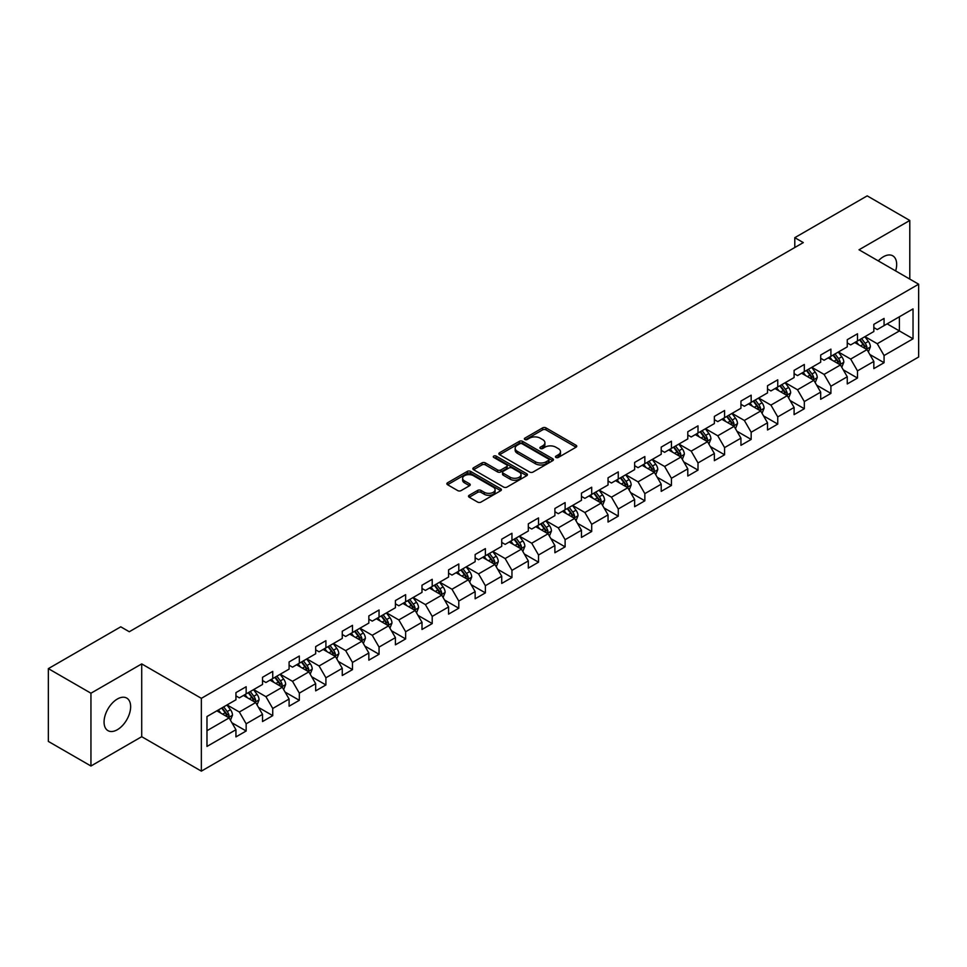 <?xml version="1.0" encoding="UTF-8"?>
<svg xmlns="http://www.w3.org/2000/svg" width="967" height="967" viewBox="0 0 967 967"><rect width="100%" height="100%" fill="white"/><g stroke="black" fill="none" stroke-linecap="round" stroke-linejoin="round"><path stroke-width="1.45" d="M555.965 457.464A1.656 0.955 0 0 0 558.297 457.464L576.066 447.201A2.369 1.366 0 0 0 576.767 446.234A2.369 1.366 0 0 0 576.066 445.267L545.968 427.885A2.369 1.366 0 0 0 542.62 427.885L524.851 438.148A1.656 0.955 0 0 0 524.368 438.825A1.656 0.955 0 0 0 524.851 439.502A1.656 0.955 0 0 0 527.196 439.502L529.493 438.172A7.567 4.364 0 0 1 540.202 438.172L542.705 439.622A7.567 4.364 0 0 1 544.917 442.717A7.567 4.364 0 0 1 542.705 445.799L540.408 447.129A1.656 0.955 0 0 0 539.924 447.806A1.656 0.955 0 0 0 540.408 448.483A1.656 0.955 0 0 0 542.753 448.483L545.05 447.153A7.567 4.364 0 0 1 555.747 447.153L558.261 448.603A7.567 4.364 0 0 1 560.473 451.686A7.567 4.364 0 0 1 558.261 454.78L555.965 456.11A1.656 0.955 0 0 0 555.469 456.787A1.656 0.955 0 0 0 555.965 457.464L555.965 456.11M117.358 729.71A18.796 10.855 120 0 0 129.626 713.15A18.796 10.855 120 0 0 126.75 698.089A18.796 10.855 120 0 0 117.358 699.02A18.796 10.855 120 0 0 105.077 715.58A18.796 10.855 120 0 0 107.953 730.641A18.796 10.855 120 0 0 117.358 729.71M895.647 270.929A18.796 10.855 120 0 0 892.783 255.832A18.796 10.855 120 0 0 883.379 256.763A18.796 10.855 120 0 0 878.266 260.897M469.2 495.285A2.369 1.366 0 0 0 468.512 496.252A2.369 1.366 0 0 0 469.2 497.219L477.65 502.091A2.369 1.366 0 0 0 480.998 502.091L500.725 490.704A2.369 1.366 0 0 0 501.426 489.737A2.369 1.366 0 0 0 500.725 488.77L470.627 471.388A2.369 1.366 0 0 0 467.279 471.388L447.552 482.787A2.369 1.366 0 0 0 446.851 483.742A2.369 1.366 0 0 0 447.552 484.709L457.754 490.607A2.369 1.366 0 0 0 461.09 490.607L469.539 485.724A2.369 1.366 0 0 0 470.228 484.757A2.369 1.366 0 0 0 469.539 483.79L464.474 480.877A6.322 3.65 0 0 1 462.625 478.29A6.322 3.65 0 0 1 466.529 474.918A6.322 3.65 0 0 1 473.431 475.704L493.243 487.15A6.322 3.65 0 0 1 495.092 489.737A6.322 3.65 0 0 1 491.188 493.11A6.322 3.65 0 0 1 484.298 492.312L480.998 490.414A2.369 1.366 0 0 0 477.65 490.414L469.2 495.285L469.2 497.219M141.714 663.906L90.946 693.218L48.35 668.632L48.35 741.423L90.946 766.009L141.714 736.697L201.354 771.134L201.354 698.331L141.714 663.906L141.714 736.697M909.79 279.088L909.79 220.464L859.022 249.776L918.65 284.201L201.354 698.331M909.79 220.464L867.194 195.866L794.789 237.677L794.789 247.516M48.35 668.632L120.766 626.821L129.276 631.741L803.299 242.596L794.789 237.677M529.662 472.065A2.369 1.366 0 0 0 533.01 472.065L552.737 460.667A2.369 1.366 0 0 0 553.438 459.7A2.369 1.366 0 0 0 552.737 458.745L522.639 441.363A2.369 1.366 0 0 0 519.291 441.363L499.552 452.749A2.369 1.366 0 0 0 498.863 453.716A2.369 1.366 0 0 0 499.552 454.683L529.662 472.065M494.451 457.814A1.656 0.955 0 0 1 496.131 458.056L526.701 475.704L506.998 487.078A2.369 1.366 0 0 1 503.65 487.078L473.552 469.696L473.552 467.762A2.369 1.366 0 0 0 472.863 468.729A2.369 1.366 0 0 0 473.552 469.696M473.552 467.762L482.001 462.891A2.369 1.366 0 0 1 485.337 462.891L497.546 469.938A2.369 1.366 0 0 0 500.894 469.938L506.503 466.71A2.369 1.366 0 0 0 507.192 465.743A2.369 1.366 0 0 0 506.503 464.776L493.786 457.439A1.656 0.955 0 0 1 493.303 456.762A1.656 0.955 0 0 1 494.33 455.88A1.656 0.955 0 0 1 496.131 456.086L526.737 473.757A2.369 1.366 0 0 1 527.426 474.724A2.369 1.366 0 0 1 526.737 475.679L526.737 473.757M201.354 771.134L918.65 357.004L918.65 284.201M231.935 722.784L246.162 730.992L246.162 723.812L262.516 714.371L262.516 721.551L272.742 715.653L272.742 708.473L289.097 699.02L289.097 706.2L299.323 700.301L299.323 693.121L315.677 683.681L315.677 690.861L325.903 684.962L325.903 677.782L342.258 668.33L342.258 675.51L352.484 669.611L352.484 662.431L368.838 652.991L368.838 660.171L379.052 654.272L379.052 647.08L395.418 637.64L395.418 644.82L405.632 638.921L405.632 631.741L421.999 622.301L421.999 629.481L432.213 623.582L432.213 616.39L448.567 606.95L448.567 614.13L458.793 608.231L458.793 601.051L475.148 591.611L475.148 598.791L485.374 592.88L485.374 585.7L501.728 576.259L501.728 583.439L511.954 577.541L511.954 570.361L528.308 560.92L528.308 568.1L538.534 562.19L538.534 555.01L554.889 545.569L554.889 552.749L565.115 546.851L565.115 539.671L581.469 530.23L581.469 537.41L591.695 531.499L591.695 524.319L608.05 514.879L608.05 522.059L618.276 516.16L618.276 508.98L634.63 499.54L634.63 506.72L644.844 500.809L644.844 493.629L661.21 484.189L661.21 491.369L671.424 485.47L671.424 478.29L687.791 468.838L687.791 476.03L698.005 470.119L698.005 462.939L714.359 453.499L714.359 460.679L724.585 454.78L724.585 447.6L740.94 438.148L740.94 445.328L751.166 439.429L751.166 432.249L767.52 422.809L767.52 429.989L777.746 424.09L777.746 416.91L794.1 407.458L794.1 414.638L804.326 408.739L804.326 401.559L820.681 392.118L820.681 399.298L830.907 393.4L830.907 386.22L847.261 376.767L847.261 383.947L857.487 378.049L857.487 370.869L873.842 361.428L873.842 368.608L884.068 362.71L884.068 355.53L913.029 338.801L913.029 308.896L899.395 316.765L899.395 330.932L913.029 338.801M246.162 730.992L235.936 736.89L235.936 729.71L206.974 746.439L206.974 716.535L235.936 699.806L235.936 692.626L246.162 686.727L246.162 693.907L262.516 684.467L262.516 677.287L272.742 671.388L272.742 678.568L289.097 669.116L289.097 661.936L299.323 656.037L299.323 663.217L315.677 653.777L315.677 646.597L325.903 640.686L325.903 647.878L342.258 638.425L342.258 631.246L352.484 625.347L352.484 632.527L368.838 623.086L368.838 615.906L379.052 609.996L379.052 617.188L395.418 607.735L395.418 600.555L405.632 594.657L405.632 601.837L421.999 592.396L421.999 585.216L432.213 579.306L432.213 586.486L448.567 577.045L448.567 569.865L458.793 563.966L458.793 571.146L475.148 561.706L475.148 554.526L485.374 548.615L485.374 555.795L501.728 546.355L501.728 539.175L511.954 533.276L511.954 540.456L528.308 531.016L528.308 523.836L538.534 517.925L538.534 525.105L554.889 515.665L554.889 508.485L565.115 502.586L565.115 509.766L581.469 500.326L581.469 493.134L591.695 487.235L591.695 494.415L608.05 484.975L608.05 477.795L618.276 471.896L618.276 479.076L634.63 469.636L634.63 462.444L644.844 456.545L644.844 463.725L661.21 454.285L661.21 447.105L671.424 441.206L671.424 448.386L687.791 438.933L687.791 431.753L698.005 425.855L698.005 433.035L714.359 423.594L714.359 416.414L724.585 410.516L724.585 417.696L740.94 408.243L740.94 401.063L751.166 395.165L751.166 402.345L767.52 392.904L767.52 385.724L777.746 379.826L777.746 387.005L794.1 377.553L794.1 370.373L804.326 364.474L804.326 371.654L820.681 362.214L820.681 355.034L830.907 349.123L830.907 356.315L847.261 346.863L847.261 339.683L857.487 333.784L857.487 340.964L873.842 331.524L873.842 324.344L884.068 318.433L884.068 325.625L913.029 308.896M243.43 695.478L255.699 702.562L239.345 712.014L227.076 704.931M235.936 695.877L239.345 697.848L246.162 693.907M239.345 712.014L246.162 723.812M255.699 702.562L262.516 714.371M270.011 680.139L282.279 687.223L265.925 696.663L253.656 689.58M262.516 680.526L265.925 682.497L272.742 678.568M265.925 696.663L272.742 708.473M282.279 687.223L289.097 699.02M296.591 664.788L308.86 671.872L292.505 681.312L280.237 674.241M289.097 665.187L292.505 667.157L299.323 663.217M292.505 681.312L299.323 693.121M308.86 671.872L315.677 683.681M323.171 649.449L335.44 656.533L319.086 665.973L306.817 658.89M315.677 649.836L319.086 651.806L325.903 647.878M319.086 665.973L325.903 677.782M335.44 656.533L342.258 668.33M349.752 634.098L362.021 641.181L345.666 650.622L333.397 643.538M342.258 634.497L345.666 636.467L352.484 632.527M345.666 650.622L352.484 662.431M362.021 641.181L368.838 652.991M376.332 618.759L388.601 625.842L372.247 635.283L359.978 628.199M368.838 619.146L372.247 621.116L379.052 617.188M372.247 635.283L379.052 647.08M388.601 625.842L395.418 637.64M402.913 603.408L415.181 610.491L398.827 619.932L386.558 612.848M395.418 603.807L398.827 605.777L405.632 601.837M398.827 619.932L405.632 631.741M415.181 610.491L421.999 622.301M429.493 588.069L441.762 595.152L425.395 604.593L413.139 597.509M421.999 588.456L425.395 590.426L432.213 586.486M425.395 604.593L432.213 616.39M441.762 595.152L448.567 606.95M456.073 572.718L468.33 579.801L451.976 589.241L439.707 582.158M448.567 573.117L451.976 575.075L458.793 571.146M451.976 589.241L458.793 601.051M468.33 579.801L475.148 591.611M482.654 557.379L494.911 564.462L478.556 573.902L466.287 566.819M475.148 557.766L478.556 559.736L485.374 555.795M478.556 573.902L485.374 585.7M494.911 564.462L501.728 576.259M509.222 542.028L521.491 549.111L505.137 558.551L492.868 551.468M501.728 542.427L505.137 544.385L511.954 540.456M505.137 558.551L511.954 570.361M521.491 549.111L528.308 560.92M535.803 526.689L548.071 533.772L531.717 543.212L519.448 536.129M528.308 527.075L531.717 529.046L538.534 525.105M531.717 543.212L538.534 555.01M548.071 533.772L554.889 545.569M562.383 511.338L574.652 518.421L558.297 527.861L546.029 520.778M554.889 511.736L558.297 513.695L565.115 509.766M558.297 527.861L565.115 539.671M574.652 518.421L581.469 530.23M588.963 495.998L601.232 503.07L584.878 512.522L572.609 505.439M581.469 496.385L584.878 498.356L591.695 494.415M584.878 512.522L591.695 524.319M601.232 503.07L608.05 514.879M615.544 480.647L627.813 487.731L611.458 497.171L599.189 490.088M608.05 481.046L611.458 483.004L618.276 479.076M611.458 497.171L618.276 508.98M627.813 487.731L634.63 499.54M642.124 465.296L654.393 472.38L638.039 481.832L625.77 474.749M634.63 465.695L638.039 467.665L644.844 463.725M638.039 481.832L644.844 493.629M654.393 472.38L661.21 484.189M668.705 449.957L680.973 457.04L664.619 466.481L652.35 459.398M661.21 450.344L664.619 452.314L671.424 448.386M664.619 466.481L671.424 478.29M680.973 457.04L687.791 468.838M695.285 434.606L707.554 441.689L691.187 451.142L678.931 444.058M687.791 435.005L691.187 436.975L698.005 433.035M691.187 451.142L698.005 462.939M707.554 441.689L714.359 453.499M721.865 419.267L734.134 426.35L717.768 435.791L705.499 428.707M714.359 419.654L717.768 421.624L724.585 417.696M717.768 435.791L724.585 447.6M734.134 426.35L740.94 438.148M748.446 403.916L760.703 410.999L744.348 420.452L732.079 413.368M740.94 404.315L744.348 406.285L751.166 402.345M744.348 420.452L751.166 432.249M760.703 410.999L767.52 422.809M775.014 388.577L787.283 395.66L770.929 405.1L758.66 398.017M767.52 388.964L770.929 390.934L777.746 387.005M770.929 405.1L777.746 416.91M787.283 395.66L794.1 407.458M801.595 373.226L813.863 380.309L797.509 389.761L785.24 382.678M794.1 373.625L797.509 375.595L804.326 371.654M797.509 389.761L804.326 401.559M813.863 380.309L820.681 392.118M828.175 357.887L840.444 364.97L824.089 374.41L811.821 367.327M820.681 358.273L824.089 360.244L830.907 356.315M824.089 374.41L830.907 386.22M840.444 364.97L847.261 376.767M854.755 342.536L867.024 349.619L850.67 359.059L838.401 351.988M847.261 342.934L850.67 344.905L857.487 340.964M850.67 359.059L857.487 370.869M867.024 349.619L873.842 361.428M887.126 323.848L899.395 330.932L877.25 343.72L864.981 336.637M873.842 327.583L877.25 329.554L884.068 325.625M877.25 343.72L884.068 355.53M90.946 693.218L90.946 766.009M206.974 730.701L229.119 717.913L216.85 710.83M229.119 717.913L235.936 729.71M869.841 354.49L884.068 362.71M843.26 369.841L857.487 378.049M816.68 385.18L830.907 393.4M790.099 400.531L804.326 408.739M763.519 415.87L777.746 424.09M736.939 431.222L751.166 439.429M710.358 446.561L724.585 454.78M683.778 461.912L698.005 470.119M657.197 477.251L671.424 485.47M630.629 492.602L644.844 500.809M604.049 507.941L618.276 516.16M577.468 523.292L591.695 531.499M550.888 538.631L565.115 546.851M524.307 553.982L538.534 562.19M497.727 569.321L511.954 577.541M471.147 584.672L485.374 592.88M444.566 600.011L458.793 608.231M417.986 615.363L432.213 623.582M391.405 630.714L405.632 638.921M364.825 646.053L379.052 654.272M338.257 661.404L352.484 669.611M311.676 676.743L325.903 684.962M285.096 692.094L299.323 700.301M258.515 707.433L272.742 715.653M556.617 457.693L558.261 456.75A7.567 4.364 0 0 0 560.473 453.656L560.473 451.686M544.917 442.717L544.917 444.675A7.567 4.364 0 0 1 542.705 447.769L541.073 448.712M576.042 447.225L545.968 429.856A2.369 1.366 0 0 0 542.62 429.856L525.516 439.731M552.713 460.691L522.639 443.333A2.369 1.366 0 0 0 519.291 443.333L499.588 454.708M548.555 460.377A1.656 0.955 0 0 0 549.038 459.7A1.656 0.955 0 0 0 548.555 459.035L522.132 443.768A1.656 0.955 0 0 0 519.799 443.768L517.369 445.171A7.567 4.364 0 0 0 515.157 448.265A7.567 4.364 0 0 0 517.369 451.359L535.428 461.779A7.567 4.364 0 0 0 546.137 461.779L548.555 460.377L548.555 462.347A1.656 0.955 0 0 0 549.038 461.67L549.038 459.7M515.157 448.265L515.157 450.235A7.567 4.364 0 0 0 517.369 453.318L517.369 451.359M548.555 462.347L546.137 463.749A7.567 4.364 0 0 1 535.428 463.749L517.369 453.318M473.588 469.72L482.001 464.861L482.001 462.891M507.192 465.743L507.192 467.702A2.369 1.366 0 0 1 506.503 468.669L500.894 471.908A2.369 1.366 0 0 1 497.546 471.908L485.337 464.861A2.369 1.366 0 0 0 482.001 464.861M510.213 477.251A6.322 3.65 0 0 0 517.115 478.049A6.322 3.65 0 0 0 521.02 474.676A6.322 3.65 0 0 0 519.17 472.089L512.184 468.052A2.369 1.366 0 0 0 508.835 468.052L503.239 471.292A2.369 1.366 0 0 0 502.55 472.259A2.369 1.366 0 0 0 503.239 473.226L510.213 477.251L510.213 479.221A6.322 3.65 0 0 0 517.115 480.019A6.322 3.65 0 0 0 521.02 476.634L521.02 474.676M502.55 472.259L502.55 474.229A2.369 1.366 0 0 0 503.239 475.196L503.239 473.226M510.213 479.221L503.239 475.196M495.092 489.737L495.092 491.695A6.322 3.65 0 0 1 491.188 495.08A6.322 3.65 0 0 1 484.298 494.282L480.998 492.372A2.369 1.366 0 0 0 477.65 492.372L469.237 497.231M462.625 478.29L462.625 480.261A6.322 3.65 0 0 0 464.474 482.847L464.474 480.877M469.503 485.748L464.474 482.847M500.725 488.77L500.725 490.704L470.627 473.359A2.369 1.366 0 0 0 467.279 473.359L447.576 484.733M868.366 351.952L870.397 346.851A6.382 3.687 -120 0 0 868.366 341.411L864.849 336.721M858.708 344.82L856.327 341.629M866.033 349.051L866.952 347.117A6.382 3.687 -120 0 0 865.127 343.273L861.609 338.583M860.001 339.514L863.906 344.711A3.252 1.874 60 0 1 864.498 345.702L866.952 347.117M859.566 339.768L863.084 344.457A6.382 3.687 60 0 1 864.909 348.301M841.798 367.303L843.816 362.19A6.382 3.687 -120 0 0 841.786 356.75L838.268 352.061M832.14 360.171L829.746 356.98M839.453 364.402L840.371 362.468A6.382 3.687 -120 0 0 838.546 358.624L835.029 353.934M833.433 354.853L837.325 360.062A3.252 1.874 60 0 1 837.918 361.054L840.371 362.468M832.986 355.107L836.503 359.809A6.382 3.687 60 0 1 838.329 363.64M815.217 382.642L817.236 377.541A6.382 3.687 -120 0 0 815.205 372.102L811.688 367.412M805.559 375.51L803.166 372.319M812.872 379.741L813.791 377.807A6.382 3.687 -120 0 0 811.966 373.975L808.448 369.273M806.853 370.204L810.745 375.401A3.252 1.874 60 0 1 811.337 376.393L813.791 377.807M806.405 370.458L809.923 375.148A6.382 3.687 60 0 1 811.748 378.991M788.637 397.993L790.655 392.88A6.382 3.687 -120 0 0 788.625 387.441L785.107 382.751M778.979 390.861L776.586 387.67M786.304 395.092L787.211 393.158A6.382 3.687 -120 0 0 785.385 389.314L781.868 384.624M780.272 385.543L784.164 390.753A3.252 1.874 60 0 1 784.757 391.744L787.211 393.158M779.825 385.797L783.343 390.499A6.382 3.687 60 0 1 785.168 394.331M762.056 413.332L764.075 408.231A6.382 3.687 -120 0 0 762.044 402.792L758.527 398.102M752.399 406.2L750.005 403.021M759.724 410.431L760.63 408.497A6.382 3.687 -120 0 0 758.805 404.665L755.287 399.963M753.692 400.894L757.596 406.092A3.252 1.874 60 0 1 758.176 407.083L760.63 408.497M753.245 401.148L756.762 405.838A6.382 3.687 60 0 1 758.587 409.682M735.476 428.683L737.507 423.57A6.382 3.687 -120 0 0 735.464 418.131L731.946 413.441M725.818 421.552L723.425 418.36M733.143 425.782L734.05 423.848A6.382 3.687 -120 0 0 732.224 420.004L728.707 415.314M727.111 416.233L731.016 421.443A3.252 1.874 60 0 1 731.608 422.434L734.05 423.848M726.664 416.487L730.182 421.189A6.382 3.687 60 0 1 732.007 425.033M708.896 444.022L710.926 438.921A6.382 3.687 -120 0 0 708.884 433.482L705.366 428.792M699.238 436.891L696.844 433.712M706.563 441.121L707.469 439.187A6.382 3.687 -120 0 0 705.644 435.355L702.127 430.653M700.531 431.584L704.435 436.794A3.252 1.874 60 0 1 705.028 437.773L707.469 439.187M700.084 431.838L703.601 436.528A6.382 3.687 60 0 1 705.427 440.372M682.315 459.373L684.346 454.26A6.382 3.687 -120 0 0 682.303 448.833L678.786 444.131M672.657 452.242L670.264 449.051M679.982 456.472L680.901 454.538A6.382 3.687 -120 0 0 679.064 450.695L675.546 446.005M673.951 446.923L677.855 452.133A3.252 1.874 60 0 1 678.447 453.124L680.901 454.538M673.503 447.177L677.021 451.879A6.382 3.687 60 0 1 678.846 455.723M655.735 474.712L657.765 469.611A6.382 3.687 -120 0 0 655.723 464.172L652.205 459.482M646.077 467.581L643.696 464.402M653.402 471.811L654.321 469.877A6.382 3.687 -120 0 0 652.483 466.046L648.978 461.344M647.37 462.274L651.274 467.484A3.252 1.874 60 0 1 651.867 468.463L654.321 469.877M646.923 462.528L650.44 467.218A6.382 3.687 60 0 1 652.278 471.062M629.154 490.064L631.185 484.95A6.382 3.687 -120 0 0 629.142 479.523L625.625 474.821M619.496 482.932L617.115 479.741M626.821 487.163L627.74 485.229A6.382 3.687 -120 0 0 625.915 481.385L622.397 476.695M620.79 477.613L624.694 482.823A3.252 1.874 60 0 1 625.286 483.814L627.74 485.229M620.343 477.879L623.86 482.569A6.382 3.687 60 0 1 625.697 486.413M602.574 505.403L604.605 500.302A6.382 3.687 -120 0 0 602.562 494.862L599.057 490.172M592.916 498.271L590.535 495.092M600.241 502.502L601.16 500.568A6.382 3.687 -120 0 0 599.335 496.736L595.817 492.034M594.209 492.965L598.114 498.174A3.252 1.874 60 0 1 598.706 499.153L601.16 500.568M593.774 493.218L597.292 497.908A6.382 3.687 60 0 1 599.117 501.752M575.994 520.754L578.024 515.641A6.382 3.687 -120 0 0 575.994 510.213L572.476 505.511M566.336 513.622L563.954 510.431M573.661 517.853L574.579 515.919A6.382 3.687 -120 0 0 572.754 512.075L569.237 507.385M567.629 508.304L571.533 513.513A3.252 1.874 60 0 1 572.126 514.504L574.579 515.919M567.194 508.569L570.711 513.259A6.382 3.687 60 0 1 572.537 517.103M549.425 536.093L551.444 530.992A6.382 3.687 -120 0 0 549.413 525.552L545.896 520.862M539.767 528.973L537.374 525.782M547.08 533.192L547.999 531.27A6.382 3.687 -120 0 0 546.174 527.426L542.656 522.724M541.061 523.655L544.953 528.864A3.252 1.874 60 0 1 545.545 529.843L547.999 531.27M540.613 523.909L544.131 528.598A6.382 3.687 60 0 1 545.956 532.442M522.845 551.444L524.863 546.343A6.382 3.687 -120 0 0 522.833 540.904L519.315 536.202M513.187 544.312L510.794 541.121M520.512 548.543L521.418 546.609A6.382 3.687 -120 0 0 519.593 542.765L516.076 538.075M514.48 538.994L518.372 544.203A3.252 1.874 60 0 1 518.965 545.195L521.418 546.609M514.033 539.26L517.55 543.95A6.382 3.687 60 0 1 519.376 547.793M496.264 566.783L498.283 561.682A6.382 3.687 -120 0 0 496.252 556.243L492.735 551.553M486.606 559.663L484.213 556.472M493.932 563.882L494.838 561.96A6.382 3.687 -120 0 0 493.013 558.116L489.495 553.414M487.9 554.345L491.804 559.555A3.252 1.874 60 0 1 492.384 560.534L494.838 561.96M487.453 554.599L490.97 559.301A6.382 3.687 60 0 1 492.795 563.132M469.684 582.134L471.715 577.033A6.382 3.687 -120 0 0 469.672 571.594L466.154 566.892M460.026 575.002L457.633 571.811M467.351 579.233L468.258 577.299A6.382 3.687 -120 0 0 466.432 573.455L462.915 568.765M461.319 569.684L465.224 574.894A3.252 1.874 60 0 1 465.816 575.885L468.258 577.299M460.872 569.95L464.39 574.64A6.382 3.687 60 0 1 466.215 578.484M443.104 597.473L445.134 592.372A6.382 3.687 -120 0 0 443.091 586.933L439.574 582.243M433.446 590.353L431.052 587.162M440.771 594.572L441.677 592.65A6.382 3.687 -120 0 0 439.852 588.806L436.335 584.116M434.739 585.035L438.643 590.245A3.252 1.874 60 0 1 439.236 591.236L441.677 592.65M434.292 585.289L437.809 589.991A6.382 3.687 60 0 1 439.634 593.823M416.523 612.824L418.554 607.723A6.382 3.687 -120 0 0 416.511 602.284L412.994 597.582M406.865 605.693L404.472 602.501M414.19 609.923L415.109 607.989A6.382 3.687 -120 0 0 413.272 604.145L409.754 599.455M408.159 600.374L412.063 605.584A3.252 1.874 60 0 1 412.655 606.575L415.109 607.989M407.711 600.64L411.229 605.33A6.382 3.687 60 0 1 413.054 609.174M389.943 628.175L391.973 623.062A6.382 3.687 -120 0 0 389.931 617.623L386.413 612.933M380.285 621.044L377.904 617.853M387.61 625.262L388.529 623.34A6.382 3.687 -120 0 0 386.691 619.496L383.174 614.807M381.578 615.725L385.482 620.935A3.252 1.874 60 0 1 386.075 621.926L388.529 623.34M381.131 615.979L384.648 620.681A6.382 3.687 60 0 1 386.474 624.513M363.362 643.514L365.393 638.413A6.382 3.687 -120 0 0 363.35 632.974L359.833 628.272M353.704 636.383L351.323 633.192M361.029 640.613L361.948 638.679A6.382 3.687 -120 0 0 360.123 634.836L356.605 630.146M354.998 631.076L358.902 636.274A3.252 1.874 60 0 1 359.494 637.265L361.948 638.679M354.551 631.33L358.068 636.02A6.382 3.687 60 0 1 359.905 639.864M336.782 658.865L338.813 653.752A6.382 3.687 -120 0 0 336.77 648.313L333.264 643.623M327.124 651.734L324.743 648.543M334.449 655.964L335.368 654.03A6.382 3.687 -120 0 0 333.542 650.187L330.025 645.497M328.417 646.415L332.322 651.625A3.252 1.874 60 0 1 332.914 652.616L335.368 654.03M327.982 646.669L331.488 651.371A6.382 3.687 60 0 1 333.325 655.203M310.202 674.204L312.232 669.104A6.382 3.687 -120 0 0 310.202 663.664L306.684 658.974M300.544 667.073L298.162 663.882M307.869 671.303L308.787 669.369A6.382 3.687 -120 0 0 306.962 665.538L303.445 660.836M301.837 661.766L305.741 666.964A3.252 1.874 60 0 1 306.334 667.955L308.787 669.369M301.402 662.02L304.919 666.71A6.382 3.687 60 0 1 306.744 670.554M283.633 689.556L285.652 684.443A6.382 3.687 -120 0 0 283.621 679.003L280.104 674.313M273.975 682.424L271.582 679.233M281.288 686.655L282.207 684.721A6.382 3.687 -120 0 0 280.382 680.877L276.864 676.187M275.269 677.105L279.161 682.315A3.252 1.874 60 0 1 279.753 683.306L282.207 684.721M274.821 677.359L278.339 682.061A6.382 3.687 60 0 1 280.164 685.893M257.053 704.895L259.071 699.794A6.382 3.687 -120 0 0 257.041 694.354L253.523 689.664M247.395 697.763L245.002 694.572M254.72 701.994L255.626 700.06A6.382 3.687 -120 0 0 253.801 696.228L250.284 691.526M248.688 692.457L252.58 697.654A3.252 1.874 60 0 1 253.173 698.645L255.626 700.06M248.241 692.71L251.758 697.4A6.382 3.687 60 0 1 253.584 701.244M230.472 720.246L232.491 715.133A6.382 3.687 -120 0 0 230.46 709.693L226.943 705.003M220.814 713.114L218.421 709.923M228.139 717.345L229.046 715.411A6.382 3.687 -120 0 0 227.221 711.567L223.703 706.877M222.108 707.796L226 713.005A3.252 1.874 60 0 1 226.592 713.997L229.046 715.411M221.661 708.049L225.178 712.752A6.382 3.687 60 0 1 227.003 716.583M558.261 456.75L558.261 454.78M540.408 448.483L540.408 447.129M542.705 447.769L542.705 445.799M524.851 439.502L524.851 438.148M542.62 429.856L542.62 427.885M545.968 429.856L545.968 427.885M576.066 447.201L576.066 445.267M499.552 454.683L499.552 452.749M519.291 443.333L519.291 441.363M522.639 443.333L522.639 441.363M552.737 460.667L552.737 458.745M535.428 463.749L535.428 461.779M546.137 463.749L546.137 461.779M485.337 464.861L485.337 462.891M497.546 471.908L497.546 469.938M500.894 471.908L500.894 469.938M506.503 468.669L506.503 466.71M496.131 458.056L496.131 456.086M477.65 492.372L477.65 490.414M480.998 492.372L480.998 490.414M484.298 494.282L484.298 492.312M469.539 485.724L469.539 483.79M447.552 484.709L447.552 482.787M467.279 473.359L467.279 471.388M470.627 473.359L470.627 471.388M866.396 349.256L870.36 346.972M865.127 343.273L868.366 341.411M860.582 345.896L863.084 344.457M839.815 364.607L843.78 362.311M838.546 358.624L841.786 356.75M834.001 361.247L836.503 359.809M813.235 379.946L817.2 377.662M811.966 373.975L815.205 372.102M807.421 376.586L809.923 375.148M786.654 395.298L790.619 393.001M785.385 389.314L788.625 387.441M780.84 391.937L783.343 390.499M760.074 410.637L764.039 408.352M758.805 404.665L762.044 402.792M754.26 407.288L756.762 405.838M733.494 425.988L737.458 423.703M732.224 420.004L735.464 418.131M727.68 422.627L730.182 421.189M706.913 441.327L710.878 439.042M705.644 435.355L708.884 433.482M701.111 437.978L703.601 436.528M680.345 456.678L684.298 454.393M679.064 450.695L682.303 448.833M674.531 453.318L677.021 451.879M653.765 472.017L657.717 469.732M652.483 466.046L655.723 464.172M647.95 468.669L650.44 467.218M627.184 487.368L631.137 485.083M625.915 481.385L629.142 479.523M621.37 484.008L623.86 482.569M600.604 502.707L604.568 500.423M599.335 496.736L602.562 494.862M594.79 499.359L597.292 497.908M574.023 518.058L577.988 515.774M572.754 512.075L575.994 510.213M568.209 514.698L570.711 513.259M547.443 533.397L551.408 531.113M546.174 527.426L549.413 525.552M541.629 530.049L544.131 528.598M520.862 548.748L524.827 546.464M519.593 542.765L522.833 540.904M515.048 545.388L517.55 543.95M494.282 564.087L498.247 561.803M493.013 558.116L496.252 556.243M488.468 560.739L490.97 559.301M467.702 579.438L471.666 577.154M466.432 573.455L469.672 571.594M461.888 576.078L464.39 574.64M441.121 594.79L445.086 592.493M439.852 588.806L443.091 586.933M435.307 591.429L437.809 589.991M414.553 610.129L418.506 607.844M413.272 604.145L416.511 602.284M408.739 606.768L411.229 605.33M387.972 625.48L391.925 623.183M386.691 619.496L389.931 617.623M382.158 622.119L384.648 620.681M361.392 640.819L365.345 638.534M360.123 634.836L363.35 632.974M355.578 637.458L358.068 636.02M334.812 656.17L338.776 653.873M333.542 650.187L336.77 648.313M328.998 652.81L331.488 651.371M308.231 671.509L312.196 669.224M306.962 665.538L310.202 663.664M302.417 668.149L304.919 666.71M281.651 686.86L285.616 684.563M280.382 680.877L283.621 679.003M275.837 683.5L278.339 682.061M255.07 702.199L259.035 699.915M253.801 696.228L257.041 694.354M249.256 698.851L251.758 697.4M228.49 717.55L232.455 715.266M227.221 711.567L230.46 709.693M222.676 714.19L225.178 712.752"/></g></svg>
